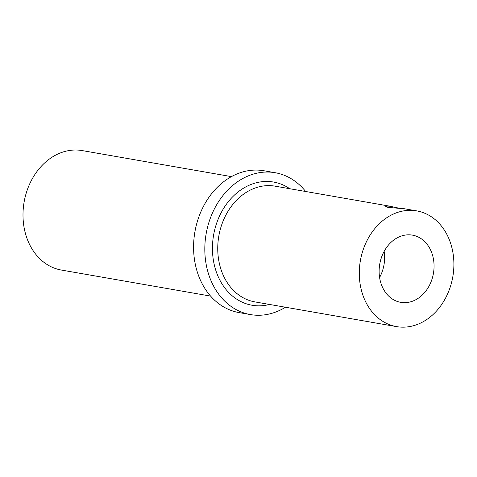 <?xml version="1.0" encoding="UTF-8"?>
<svg xmlns="http://www.w3.org/2000/svg" width="477" height="477" viewBox="0 0 477 477"><rect width="100%" height="100%" fill="white"/><g stroke="black" fill="none" stroke-linecap="round" stroke-linejoin="round"><path stroke-width="0.72" d="M416.689 210.876A58.743 46.913 99.9 0 0 415.473 210.685A58.743 46.913 99.9 0 0 360.248 261.432A58.743 46.913 99.9 0 0 396.494 326.608A58.743 46.913 99.9 0 0 452.804 276.803A58.743 46.913 99.9 0 0 416.689 210.876L404.466 208.759L388.028 207.412L385.774 206.517C385.923 206.034 387.515 205.975 390.538 206.332L399.327 208.264M379.591 277.513A34.105 27.237 99.9 0 0 384.158 251.337M379.614 264.938A34.105 27.237 -80.1 0 1 412.45 235.137A34.105 27.237 -80.1 0 1 433.426 273.422A34.105 27.237 -80.1 0 1 400.728 302.34A34.105 27.237 -80.1 0 1 379.614 264.938M231.434 176.627L82.247 150.595A60.633 48.427 99.9 0 0 80.995 150.392A60.633 48.427 99.9 0 0 23.987 202.785A60.633 48.427 99.9 0 0 61.402 270.06L210.59 296.092M305.656 191.498A72.003 57.502 99.9 0 0 275.175 172.716L263.942 170.754A72.003 57.502 99.9 0 0 262.457 170.522A72.003 57.502 99.9 0 0 194.759 232.734A72.003 57.502 99.9 0 0 239.186 312.62L250.419 314.582A72.003 57.502 99.9 0 0 285.467 307.23M275.175 172.716A72.003 57.502 99.9 0 0 273.691 172.483A72.003 57.502 99.9 0 0 205.992 234.69A72.003 57.502 99.9 0 0 250.419 314.582M289.76 188.725A62.529 49.936 99.9 0 0 272.254 181.844A62.529 49.936 99.9 0 0 212.462 246.734A62.529 49.936 99.9 0 0 269.565 304.457M391.808 206.529L275.14 186.173A58.743 46.913 99.9 0 0 273.929 185.982A58.743 46.913 99.9 0 0 218.704 236.735A58.743 46.913 99.9 0 0 254.951 301.905L396.494 326.608"/></g></svg>
